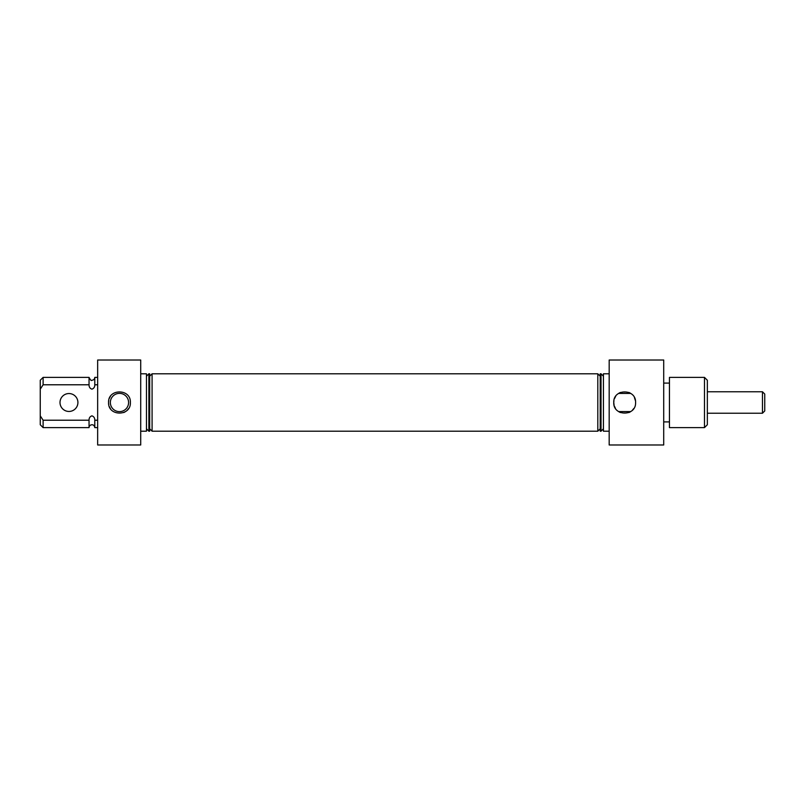 <?xml version="1.0" encoding="UTF-8"?>
<svg xmlns="http://www.w3.org/2000/svg" width="805" height="805" viewBox="0 0 805 805"><rect width="100%" height="100%" fill="white"/><g stroke="black" fill="none" stroke-linecap="round" stroke-linejoin="round"><path stroke-width="1.21" d="M40.25 389.157L40.25 380.252L43.118 377.384L89.043 377.384C90.422 380.081 91.378 381.037 91.921 380.252C93.692 380.051 94.648 379.095 94.789 377.384L94.789 384.78C94.839 387.004 93.883 388.463 91.921 389.157C89.949 388.463 88.993 387.004 89.043 384.78L43.118 384.78L40.25 389.157L40.25 415.843L43.118 420.22L43.118 427.616L89.043 427.616L89.043 420.22L43.118 420.22M97.657 420.22L94.789 420.22L94.789 427.616L97.657 427.616M94.789 420.22C94.839 417.996 93.883 416.537 91.921 415.843C89.949 416.537 88.993 417.996 89.043 420.22M128.599 402.5A9.127 9.127 0 0 0 119.472 393.373A9.127 9.127 0 0 0 110.345 402.5A9.127 9.127 0 0 0 119.472 411.627A9.127 9.127 0 0 0 128.599 402.5M108.776 400.367A10.908 10.908 0 0 0 108.564 402.5C107.89 388.423 131.054 388.433 130.38 402.5C131.064 416.557 107.9 416.588 108.564 402.5A10.908 10.908 0 0 0 108.776 404.643M110.406 396.432A10.908 10.908 0 0 0 109.4 398.314M631.08 393.675L630.728 393.424A10.908 10.908 0 0 0 628.856 392.427M620.484 392.427A10.908 10.908 0 0 0 618.612 393.424M615.664 396.352L614.457 398.686M613.933 400.588L613.762 402.5C613.088 388.423 636.262 388.433 635.578 402.5C636.262 416.557 613.098 416.588 613.762 402.5L614.064 405.026M635.427 400.679L634.441 397.64M704.476 377.384L707.343 380.252L707.343 424.748L704.476 427.616L704.476 377.384L669.448 377.384L669.448 427.616L704.476 427.616M140.714 373.792L146.46 373.792L146.46 431.208L140.714 431.208M97.657 402.5L97.657 444.984L140.714 444.984L140.714 360.016L97.657 360.016L97.657 402.5M148.865 402.5L148.865 431.208L149.67 431.208L149.67 373.792L148.865 373.792L148.865 402.5M152.085 402.5L152.085 431.208L597.803 431.208L597.803 373.792L152.085 373.792L152.085 402.5M630.728 393.424L618.622 393.424M601.023 431.208L600.218 431.208L600.218 373.792L601.023 373.792L601.023 431.208L603.428 428.793M609.174 402.5L609.174 444.984L663.712 444.984L663.712 360.016L609.174 360.016L609.174 402.5M609.174 373.792L603.428 373.792L603.428 431.208L609.174 431.208M632.458 410.137L633.777 408.507M618.622 411.576L630.728 411.576A10.908 10.908 0 0 1 628.866 412.573M614.376 406.102L615.412 408.266M43.118 427.616L40.25 424.748L40.25 415.843M43.118 377.384L43.118 384.78M89.043 377.384L89.043 384.78M97.657 384.78L94.789 384.78M618.612 411.576A10.908 10.908 0 0 0 620.494 412.573M623.654 411.576A9.127 9.127 0 0 0 625.686 411.576M625.686 393.424A9.127 9.127 0 0 0 623.654 393.424M109.41 406.696A10.908 10.908 0 0 0 110.416 408.568M123.668 412.573A10.908 10.908 0 0 0 125.54 411.566M127.19 410.208A10.908 10.908 0 0 0 128.538 408.568M60.003 402.5A8.956 8.956 0 0 0 68.958 411.456A8.956 8.956 0 0 0 77.914 402.5A8.956 8.956 0 0 0 68.958 393.544A8.956 8.956 0 0 0 60.003 402.5M762.456 391.763L764.75 394.058L764.75 410.942L762.456 413.237L762.456 391.763L707.343 391.763M89.043 427.616C89.174 425.925 90.13 424.96 91.921 424.748C93.461 424.728 94.416 425.684 94.789 427.616M146.46 428.793L148.865 431.208M149.67 428.793L152.085 431.208M600.218 428.793L597.803 431.208M663.712 421.901L669.448 421.901M663.712 383.1L669.448 383.1M603.428 376.207L601.023 373.792M600.218 376.207L597.803 373.792M149.67 376.207L152.085 373.792M146.46 376.207L148.865 373.792M94.789 377.384L97.657 377.384M762.456 413.237L707.343 413.237"/></g></svg>
